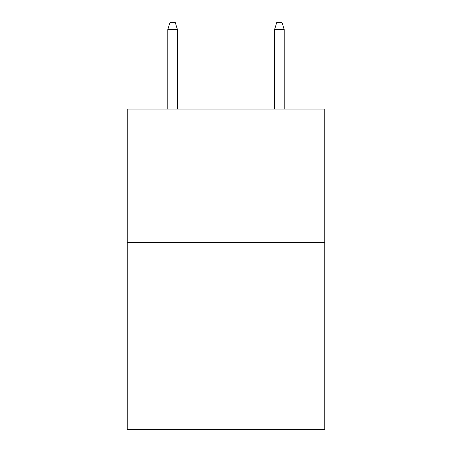 <?xml version="1.0" encoding="UTF-8"?>
<svg xmlns="http://www.w3.org/2000/svg" width="452" height="452" viewBox="0 0 452 452"><rect width="100%" height="100%" fill="white"/><g stroke="black" fill="none" stroke-linecap="round" stroke-linejoin="round"><path stroke-width="0.68" d="M324.762 242.549L324.762 429.4L127.238 429.4L127.238 109.085L324.762 109.085L324.762 242.549L127.238 242.549M177.421 109.085L177.421 29.538L167.811 29.538L167.811 109.085M167.811 29.538L169.946 22.6L175.286 22.6L177.421 29.538M274.579 29.538L276.714 22.6L282.054 22.6L284.189 29.538L274.579 29.538L274.579 109.085M284.189 29.538L284.189 109.085"/></g></svg>
